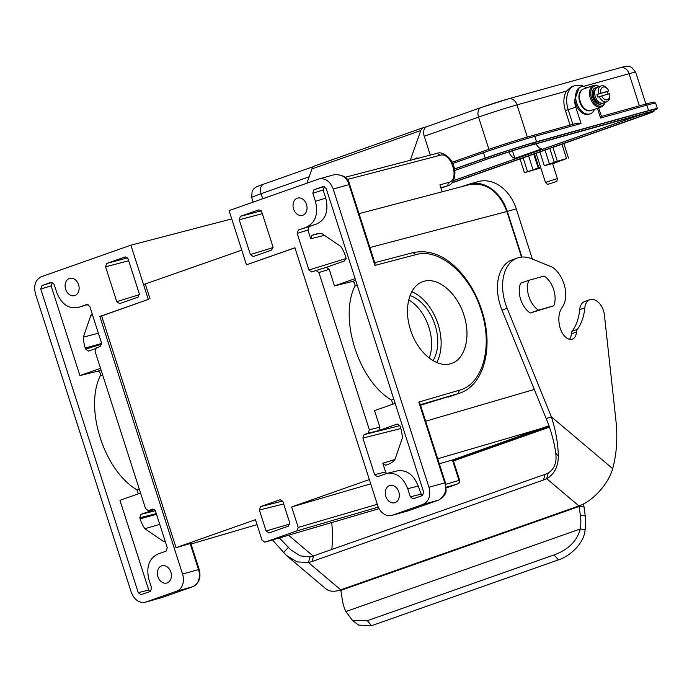 <?xml version="1.0" encoding="UTF-8"?>
<svg xmlns="http://www.w3.org/2000/svg" width="692" height="692" viewBox="0 0 692 692"><rect width="100%" height="100%" fill="white"/><g stroke="black" fill="none" stroke-linecap="round" stroke-linejoin="round"><path stroke-width="1.04" d="M453.442 460.95L549.491 427.12M532.373 259.05L516.267 208.88A38.449 29.349 -105.6 0 0 478.25 181.598L469.271 184.098A38.449 29.349 -105.6 0 0 467.835 184.548L462.247 186.52M521.958 257.052L507.288 211.38A38.449 29.349 -105.6 0 0 469.271 184.098M453.243 460.353L545.902 427.717A38.449 29.349 -105.6 0 0 549.188 426.255M442.153 191.805L439.922 184.859L448.719 182.42C460.249 180.128 451.149 151.496 440.103 155.285L347.125 179.522M521.517 257.095L506.89 211.518C498.785 191.191 486.398 182.204 469.73 184.548L359.018 213.664M453.078 459.825L549.007 425.727M452.43 459.946L453.07 459.791L459.644 480.274L458.995 480.421L452.43 459.946L439.325 463.778M446.228 487.246L457.819 483.855A2.846 1.834 70.6 0 0 457.879 483.838A2.846 1.834 70.6 0 0 458.191 483.665M459.644 480.274A2.846 2.846 0 0 1 457.879 483.838L446.245 487.929L457.819 483.855A2.846 2.188 -106.3 0 0 458.995 480.421L445.821 484.27M99.864 316.469L148.296 299.411L130.892 245.184L41.39 276.713C35.422 279.724 33.458 285.45 35.474 293.884L131.22 592.11C134.309 599.817 139.005 603.19 145.311 602.222L176.642 591.202A14.247 10.873 -105.6 0 0 182.55 574.031L99.864 316.469L101.638 315.976L176.028 547.675L255.46 519.692L262.034 540.167L264.872 542.182L297.032 530.851L298.217 527.416L377.287 504.304M176.028 547.675L190.802 543.376L199.166 569.438L182.55 574.031M130.892 245.184L231.733 218.897M65.654 289.291A8.979 6.851 74.4 0 1 69.71 278.366A8.979 6.851 74.4 0 1 78.585 284.732A8.979 6.851 74.4 0 1 74.528 295.657A8.979 6.851 74.4 0 1 65.654 289.291M157.923 576.67A8.979 6.851 74.4 0 1 161.98 565.753A8.979 6.851 74.4 0 1 170.855 572.12A8.979 6.851 74.4 0 1 166.789 583.045A8.979 6.851 74.4 0 1 157.923 576.67M119.673 303.615L116.749 301.634L105.582 266.844L106.758 263.41L125.304 256.888L128.098 258.912L139.265 293.702L138.08 297.136L119.673 303.615M41.944 285.571L40.759 289.005L138.253 592.655L141.021 594.688L150.415 591.383L151.6 587.949L148.988 579.818C145.96 567.163 148.918 558.582 157.854 554.058L166.071 551.169L167.256 547.735L155.501 511.128L152.733 509.096L148.33 510.635L145.545 508.603L95.064 351.354L96.249 347.92L100.349 346.476L101.534 343.042L89.787 306.444L86.924 304.428L78.179 307.499C68.603 309.194 61.45 304.177 56.718 292.439L54.106 284.3L51.243 282.293L41.944 285.571L52.272 282.405L51.096 285.839L79.909 375.592L97.702 371.189C99.795 371.595 100.651 373.144 100.262 375.817C84.164 408.453 104.129 470.638 136.852 489.763L138.374 493.811M148.296 299.411L101.638 315.976M143.538 284.576L241.767 250.132M145.32 284.109L150.069 298.918M369.346 479.582L291.643 506.951L298.217 527.416M294.956 247.874L246.482 264.82L294.922 247.762L377.616 505.324A14.247 10.873 -105.6 0 0 391.698 515.428A14.247 10.873 -105.6 0 0 392.234 515.263L423.028 504.407C428.988 501.397 430.96 495.671 428.945 487.237L333.198 189.011C330.11 181.313 325.422 177.939 319.116 178.899L229.069 210.602L246.482 264.82M289.68 522.668L288.495 526.102L268.937 532.996L266.1 530.98L259.379 510.03L260.555 506.596L280.182 499.693L282.95 501.726L289.68 522.668M447.975 185.715L440.994 188.172L447.966 185.715C455.128 183.804 456.14 171.867 453.77 166.244C452.378 158.537 442.3 150.968 437.318 153.252L345.1 177.29L437.18 153.295L440.103 155.285M374.943 265.408L375.038 263.548L349.65 184.479L349.01 184.626L374.943 265.408L415.866 254.647L412.942 252.658L374.761 262.7L412.942 252.658M410.555 329.937C403.419 308.641 409.188 286.038 422.855 281.687C437.033 276.125 456.954 292.353 463.908 315.128C471.044 336.433 465.284 359.036 451.608 363.387C437.43 368.948 417.51 352.721 410.555 329.937M418.816 402.061L444.757 482.852L445.397 482.705L420.018 403.635L418.816 402.061L459.393 390.202C482.904 384.328 493.275 346.19 481.122 310.353C470.153 274.188 438.988 247.58 415.866 254.647M420.528 405.235L459.773 393.134M420.355 404.699L459.765 393.134C482.757 385.626 492.886 350.913 483.639 316.702C480.871 305.994 476.71 296.012 471.148 286.739C465.725 277.76 459.462 270.278 452.352 264.292C440.051 253.748 426.955 249.864 413.081 252.623M370.713 483.838L291.643 506.951M385.833 496.389A8.979 6.851 74.4 0 1 389.89 485.464A8.979 6.851 74.4 0 1 398.765 491.83A8.979 6.851 74.4 0 1 394.708 502.755A8.979 6.851 74.4 0 1 385.833 496.389M293.564 209.01A8.979 6.851 74.4 0 1 297.629 198.085A8.979 6.851 74.4 0 1 306.495 204.451A8.979 6.851 74.4 0 1 302.439 215.376A8.979 6.851 74.4 0 1 293.564 209.01M272.907 246.62L271.722 250.054L253.246 256.568L250.392 254.552L239.224 219.771L240.401 216.337L258.946 209.814L261.74 211.839L272.907 246.62M324.479 186.52L323.147 190.006L325.759 198.137C328.786 210.792 325.837 219.373 316.893 223.897L298.347 229.96L297.162 233.394L308.917 269.992L311.772 271.999L316.01 270.511L318.874 272.518L369.355 429.767L368.17 433.201L364.07 434.645L362.885 438.079L374.632 474.686L385.574 471.927L386.629 473.51M306.565 227.062C315.5 222.547 318.458 213.958 315.431 201.311L312.819 193.172L314.004 189.738L324.332 186.572M407.7 488.682C403.185 477.324 396.257 472.238 386.923 473.432L397.433 470.837C406.775 469.634 413.695 474.721 418.21 486.087L407.7 488.682L410.313 496.821L413.081 498.854L422.475 495.55L423.66 492.124L326.166 188.466L323.302 186.459L314.004 189.738M386.923 473.432L377.408 476.719L374.632 474.686M334.374 174.687C342.237 174.323 347.116 177.636 349.01 184.626L333.198 189.011M428.945 487.237L444.757 482.852C447.283 489.616 445.302 495.342 438.823 500.031L423.028 504.407M316.071 270.494L326.339 267.346L329.202 269.352L334.513 285.9L352.306 281.497C354.399 281.912 355.255 283.452 354.875 286.133C338.769 318.77 358.733 380.955 391.456 400.071L392.978 404.128M395.158 403.358L374.554 410.615L379.865 427.163L378.688 430.597L368.17 433.201M355.117 278.642L334.513 285.9M316.893 223.897L309.108 226.639L307.923 230.073L310.717 238.775L311.902 235.341L313.744 234.692A31.045 23.692 74.4 0 1 315.37 234.199A31.045 23.692 74.4 0 1 322.204 233.801L340.836 246.473A31.045 23.692 74.4 0 1 345.593 256.351L345.939 257.424L344.754 260.858L326.304 267.354M418.21 486.087L421.843 495.775M385.574 471.927L382.788 463.233L394.959 459.471M382.788 463.233L385.643 465.24L387.546 464.574A31.045 23.692 -105.6 0 0 394.803 459.912L402.337 438.036A31.045 23.692 -105.6 0 0 400.434 427.154L400.088 426.082L397.32 424.049L378.688 430.597M411.775 291.704A43.302 27.939 70.6 0 1 438.062 324.237A43.302 27.939 -109.4 0 1 436.713 362.539M432.924 360.627A38.458 24.808 -109.4 0 0 435.052 325.076A38.458 24.808 70.6 0 0 410.01 295.562M408.687 299.887A38.458 24.808 70.6 0 1 428.884 327.247A38.458 24.808 -109.4 0 1 429.178 358.084M145.839 602.049L162.032 597.533A2.846 1.834 -109.4 0 1 161.963 597.551L192.592 586.764L176.642 591.202M138.253 592.655L148.763 590.051L119.95 500.299L140.554 493.041M148.763 590.051L149.783 591.608M165.267 541.533A31.045 23.692 74.4 0 1 163.485 541.395L144.862 528.731A31.045 23.692 74.4 0 1 140.095 518.853L139.758 517.78L140.934 514.346L154.48 509.58M92.226 314.047A31.045 23.692 -105.6 0 0 90.886 315.284L83.351 337.168A31.045 23.692 -105.6 0 0 85.263 348.05L85.6 349.123L88.464 351.129L95.28 348.733M79.909 375.592L100.513 368.334M90.886 315.284L92.494 314.877M83.351 337.168L98.376 333.207M163.485 541.395L165.068 540.919M144.862 528.731L159.74 524.337M415.191 159.022L415.01 158.459L417.138 157.863L417.328 158.468M417.138 157.863L415.053 158.598M454.506 169.09L487.722 157.387A34.185 1.133 -17.8 0 1 533.636 142.786L645.688 111.602A34.185 1.133 -17.8 0 1 653.603 109.829L654.035 111.187A34.185 1.133 -17.8 0 1 642.764 115.72L451.919 182.939M454.471 168.917L485.239 158.079A38.181 1.263 -17.8 0 1 536.516 141.774L648.568 110.59A38.181 1.263 -17.8 0 1 657.4 108.609A38.181 1.263 -17.8 0 1 653.776 110.365M540.763 167.793L527.529 171.581L523.126 157.863M561.921 144.195L566.523 158.529L554.223 162.179L565.053 159.16M554.223 162.179L549.82 148.46M557.302 161.089L552.899 147.37M648.568 110.59L646.821 105.167L600.552 118.047L601.434 116.394L645.359 104.172A1.427 1.09 74.4 0 1 646.821 105.167A38.181 1.263 -17.8 0 1 655.661 103.186L654.416 102.165C652.824 102.485 657.305 101.023 645.411 104.155L601.434 116.394L598.684 107.822M594.497 109.293A14.247 9.186 -109.4 0 1 590.241 113.817L589.117 114.215A14.247 9.186 -109.4 0 1 575.519 103.246A14.247 9.186 -109.4 0 1 574.723 99.838A15.674 10.112 70.6 0 0 575.822 107.208L581.046 123.479L577.344 123.107L533.368 135.347A1.427 1.09 74.4 0 1 534.769 136.359L581.046 123.479M590.241 113.817A14.247 9.186 -109.4 0 1 576.644 102.849A14.247 9.186 70.6 0 1 580.778 86.941L579.239 87.486L574.723 99.838M586.928 87.797A14.247 9.186 70.6 0 0 580.778 86.941M424.248 136.246L478.561 117.112A8.546 5.51 -109.4 0 1 481.035 107.571L426.73 126.705A8.546 5.51 -109.4 0 0 424.248 136.246L430.303 155.086M314.817 165.89A8.546 5.51 70.6 0 0 314.592 165.959L423.409 127.631A8.546 5.51 70.6 0 1 423.642 127.553L426.843 126.662M423.409 127.631A8.546 5.51 70.6 0 0 420.779 130.546L311.962 168.883A8.546 5.51 70.6 0 1 314.592 165.959M410.304 160.293L420.779 130.546M540.807 167.914L524.449 172.663L520.047 158.944M527.529 171.581L524.449 172.663M566.523 158.529L552.649 163.805M559.992 160.57L560.113 160.942A14.247 0.476 162.2 0 1 560.087 160.985L565.07 159.229M560.113 160.942A14.247 0.476 162.2 0 0 549.439 163.883L545.028 150.138M552.579 163.563L544.31 165.691L549.439 163.883M540.712 167.62A14.247 0.476 162.2 0 1 533.013 169.67L540.642 167.395M544.31 165.691L539.898 151.955M538.86 167.663L534.432 153.875M538.151 167.862L533.74 154.117M533.013 169.67L528.601 155.925M552.458 163.2L557.389 178.562L545.452 182.394L536.11 153.287M556.818 181.442L547.597 184.401L556.818 181.442L557.389 178.571M586.695 87.668L581.669 85.471L574.369 85.791L571.255 86.889L566.402 91.145A21.366 13.788 -109.4 0 0 565.399 110.616L568.175 109.639L572.889 124.344M570.061 125.131L565.399 110.616M306.928 183.172L311.962 168.883M582.552 89.484A11.288 7.283 70.6 0 0 579.723 101.897A11.288 7.283 -109.4 0 0 590.034 110.729M583.365 107.364A10.544 6.799 -109.4 0 1 583.209 107.182A10.544 6.799 -109.4 0 1 580.181 101.767A10.544 6.799 -109.4 0 1 579.455 96.525A10.544 6.799 -109.4 0 1 579.463 96.283M604.894 102.459A11.392 7.353 -109.4 0 1 601.21 106.931L591.15 110.478A11.392 7.353 -109.4 0 1 583.538 107.554A11.392 7.353 -109.4 0 1 580.268 101.707A11.392 7.353 -109.4 0 1 579.472 96.032A11.392 7.353 -109.4 0 1 583.572 88.983L593.632 85.436A11.392 7.353 -109.4 0 1 599.307 86.604M601.21 106.931A11.392 7.353 -109.4 0 1 590.328 98.16A11.392 7.353 -109.4 0 1 593.632 85.436M604.704 102.528A10.544 6.799 -109.4 0 1 598.156 105.824A10.544 6.799 -109.4 0 1 591.478 97.797A10.544 6.799 -109.4 0 1 592.136 87.936A10.544 6.799 -109.4 0 1 599.116 86.673M601.08 103.947A8.546 5.51 -109.4 0 1 600.872 104.034A8.546 5.51 -109.4 0 1 592.715 97.451A8.546 5.51 -109.4 0 1 595.198 87.91A8.546 5.51 -109.4 0 1 595.405 87.841M602.447 103.212A8.546 5.51 -109.4 0 1 601.287 103.886A8.546 5.51 -109.4 0 1 593.13 97.304A8.546 5.51 70.6 0 1 595.604 87.763L595.198 87.91M596.937 87.555A8.546 5.51 70.6 0 0 595.604 87.763M600.007 102.701A7.119 4.593 -109.4 0 1 594.013 97.053A7.119 4.593 70.6 0 1 595.354 89.484M603.294 103.03A8.408 5.424 -109.4 0 1 595.267 96.551A8.408 5.424 70.6 0 1 597.706 87.175L601.201 85.946A8.408 5.424 70.6 0 0 598.398 93.948L596.962 94.458A8.408 5.424 -109.4 0 0 597.326 95.833A8.408 5.424 -109.4 0 0 597.836 97.165L599.272 96.664A8.408 5.424 -109.4 0 0 606.78 101.793L603.294 103.03M608.104 94.112A8.408 5.424 -109.4 0 0 607.784 92.918A8.408 5.424 -109.4 0 0 607.273 91.586L608.856 90.946A6.695 4.316 70.6 0 0 607.472 88.844L606.815 88.1A8.408 5.424 70.6 0 0 601.201 85.946M607.273 91.586L596.962 94.458M609.851 95.608A6.695 4.316 -109.4 0 1 606.607 99.907A6.695 4.316 -109.4 0 1 601.59 95.928L609.73 93.662A6.695 4.316 -109.4 0 1 609.851 95.608L609.808 96.595A8.408 5.424 -109.4 0 1 606.78 101.793M601.59 95.928L599.272 96.664M608.856 90.946L598.398 93.948M607.472 88.844A6.695 4.316 70.6 0 0 602.403 87.417A6.695 4.316 70.6 0 0 600.717 93.212M454.739 170.517L488.163 158.745A34.185 1.133 -17.8 0 1 534.077 144.144L646.129 112.96A34.185 1.133 -17.8 0 1 654.035 111.187M494.918 156.582L490.818 158.01A29.912 0.995 -17.8 0 1 530.998 145.233L643.041 114.042A29.912 0.995 -17.8 0 1 649.97 112.493A29.912 0.995 -17.8 0 1 640.1 116.455L452.144 182.662M641.199 114.561A29.912 0.995 -17.8 0 1 639.668 115.097L453.364 180.724M508.957 151.937A8.546 5.51 -109.4 0 0 514.883 158.347L541.568 148.944A8.546 5.51 -109.4 0 1 536.162 143.789M514.883 158.347L512.461 150.821M528.826 280.303L544.18 276.03A19.947 12.863 70.6 0 1 553.756 305.847L530.193 313.018A19.947 12.863 -109.4 0 1 520.618 283.192L528.826 280.303A19.947 12.863 70.6 0 0 538.402 310.128L530.193 313.018M553.756 305.847L538.402 310.128M279.369 537.926L290.839 549.872L300.216 555.858L310.077 556.887A37.039 20.942 -164 0 0 313.614 555.875L545.106 474.331A37.039 20.942 -164 0 0 548.263 472.991L546.645 478.639C554.318 474.383 558.21 466.806 558.323 455.924C558.003 443.096 555.676 430.052 551.325 416.783L507.158 308.338A41.027 26.469 -109.4 0 1 517.4 257.995A41.027 26.469 -109.4 0 1 531.577 258.73L551.264 266.731A14.247 9.186 -109.4 0 1 554.5 268.781A24.791 15.994 -109.4 0 1 562.146 307.421A22.793 14.705 70.6 0 0 560.07 327.783A14.247 9.186 70.6 0 0 566.013 337.48A11.392 7.353 70.6 0 0 572.336 339.158A11.392 7.353 70.6 0 0 576.436 332.03A5.7 3.676 -109.4 0 1 577.275 329.392A52.704 34.003 70.6 0 0 584.818 307.819A14.247 9.186 -109.4 0 1 589.895 299.705A14.247 9.186 -109.4 0 1 604.384 314.851L615.88 420.053A113.964 73.516 -109.4 0 1 612.679 468.657L612.394 469.617A35.612 18.303 130.2 0 1 578.936 505.938L580.415 515.384A35.612 25.915 97 0 1 580.277 528.982L585.129 529.57C584.23 544.059 568.72 556.826 558.401 559.88L371.552 625.698L358.577 625.092L352.574 620.516L345.888 611.546A35.612 25.915 97 0 1 342.237 599.281L340.758 589.835A35.612 18.303 130.2 0 1 325.845 588.797L286.237 555.313M569.499 339.296A11.392 7.353 70.6 0 0 571.307 333.838A5.7 3.676 -109.4 0 1 572.137 331.2A52.704 34.003 70.6 0 0 579.688 309.627A14.247 9.186 -109.4 0 1 584.757 301.513L589.895 299.705M612.679 468.657L551.325 416.783L546.187 418.591L502.02 310.146A41.027 26.469 -109.4 0 1 512.27 259.803L517.4 257.995M548.263 472.991C554.413 468.986 556.922 462.412 555.78 453.269C554.197 441.885 550.996 430.329 546.187 418.591M272.475 539.95L286.237 555.304L297.058 561.878L308.468 562.535A37.039 20.942 -164 0 0 312.005 561.523L543.488 479.98A37.039 20.942 -164 0 0 546.645 478.639L578.936 505.938L340.758 589.835L308.468 562.535L310.077 556.887M345.888 611.546L580.277 528.982C577.05 541.032 568.34 549.673 554.136 554.898L367.296 620.715L352.574 620.516M583.235 504.087A7.69 4.965 -109.4 0 1 584.048 507.028L585.259 515.972A35.612 25.915 97 0 1 585.129 529.57M331.814 549.465A113.964 73.516 70.6 0 0 331.745 522.555M507.288 211.38L516.267 208.88M545.902 427.717L549.361 426.756M297.032 530.851L378.29 507.098M264.872 542.182L379.069 508.663L264.958 542.156M191.001 543.998L257.043 524.614L191.009 544.024M440.839 187.714L447.516 185.863L448.719 182.42M459.393 390.202L458.208 393.636L448.39 397.096M369.9 247.537L506.89 211.518M425.658 421.212L534.319 389.449M437.716 458.761L545.737 427.189M408.341 510.765A2.846 1.834 -109.4 0 1 408.263 510.791A2.846 1.834 -109.4 0 1 408.193 510.817A14.247 10.873 74.4 0 1 407.657 510.99L438.901 500.005A2.846 1.834 -109.4 0 1 438.823 500.031L408.193 510.817L392.234 515.263M439.005 499.961A2.846 1.834 -109.4 0 1 438.91 499.996C443.97 496.614 446.366 493.379 446.089 490.273L445.397 482.705M250.392 254.552L273.08 247.563M262.32 213.655L239.224 219.771M261.221 210.826L240.401 216.337M329.202 269.352L318.874 272.518M379.865 427.163L369.355 429.767M308.917 269.992L346.112 258.514M324.436 235.323L310.717 238.775M297.162 233.394L307.923 230.073M298.347 229.96L309.108 226.639M325.759 198.137L315.431 201.311M312.819 193.172L323.147 190.006M410.313 496.821L420.822 494.218M400.85 428.53L362.885 438.079M399.915 425.632L364.07 434.645M391.456 400.071L393.834 399.241M354.875 286.133L357.254 285.294M352.306 281.497L355.653 280.321M318.355 233.714L311.902 235.341M313.744 234.692L317.048 233.861M190.144 543.54L198.509 569.594A14.247 10.873 74.4 0 1 192.592 586.764A2.846 1.834 -109.4 0 0 192.67 586.738L162.032 597.533M192.774 586.695A2.846 1.834 -109.4 0 1 192.67 586.738C199.088 583.468 201.251 577.708 199.166 569.438M259.379 510.03L283.668 503.949M260.555 506.596L282.665 501.06M289.853 524.008L266.1 530.98M127.579 257.9L106.758 263.41M116.749 301.634L139.438 294.636M128.677 260.728L105.582 266.844M155.345 510.722L140.934 514.346M40.759 289.005L51.096 285.839M88.014 304.454L78.646 307.343M101.049 370.004L97.702 371.189M102.65 374.978L100.262 375.817M139.23 488.924L136.852 489.763M85.6 349.123L101.715 344.158M85.263 348.05L101.646 343.466M140.095 518.853L156.504 514.26M156.305 513.62L139.758 517.78M452.706 163.502L483.5 152.655A1.427 0.917 70.6 0 1 483.916 151.072C497.79 146.159 521.465 138.625 533.368 135.347A1.427 1.09 74.4 0 0 533.307 135.364A36.754 1.22 -17.8 0 0 483.95 151.055A1.427 0.917 70.6 0 0 483.916 151.072L452.101 162.274L483.881 151.081M533.42 135.329L577.24 123.133M485.239 158.079L483.5 152.655A38.181 1.263 -17.8 0 1 534.769 136.359L536.516 141.774M600.552 118.047L597.412 108.272M574.369 85.791A21.366 13.788 70.6 0 0 568.175 109.639L575.822 107.208M584.013 86.24L629.063 73.698A28.632 0.952 -17.8 0 1 635.688 72.219L645.904 104.025M635.688 72.219L631.675 67.332C628.665 66.285 628.275 65.359 620.612 67.634A8.546 6.522 -105.6 0 1 629.063 73.698L639.382 105.833M488.907 149.334L478.561 117.112A28.632 0.952 -17.8 0 1 517.01 104.89L566.402 91.145M620.612 67.634L508.559 98.826A8.546 6.522 -105.6 0 1 517.01 104.89L527.347 137.068M508.559 98.826L481.035 107.571A8.546 5.51 -109.4 0 1 481.269 107.502A20.085 0.666 -17.8 0 1 508.239 98.921M253.16 202.116L251.672 197.505A28.632 0.952 -17.8 0 1 261.118 193.708L309.177 176.78M313.467 166.599L263.6 184.167A8.546 5.51 -109.4 0 0 261.118 193.708L262.735 198.742M251.672 197.505L252.113 191.174L254.05 188.553C256.879 186.615 254.102 187.705 263.6 184.167A8.546 5.51 -109.4 0 1 263.825 184.098M487.722 157.387L488.163 158.745M533.636 142.786L534.077 144.144M645.688 111.602L646.129 112.96M640.1 116.455L639.668 115.097M640.403 114.777A28.632 0.952 -17.8 0 1 638.872 115.322L453.407 180.655M638.872 115.322A8.546 5.51 -109.4 0 1 637.972 115.452M579.688 309.627L584.818 307.819M572.137 331.2L577.275 329.392M571.307 333.838L576.436 332.03M502.02 310.146L507.158 308.338M555.78 453.269L558.323 455.924M288.201 547.528L283.391 552.761M313.614 555.875L312.005 561.523M545.106 474.331L543.488 479.98M558.401 559.88L554.136 554.898M371.552 625.698L367.296 620.715M288.555 535.227L313.156 556.031M341.018 590.337L579.195 506.44L584.048 507.028M585.259 515.972L580.415 515.384M391.698 515.428L407.657 510.99M319.116 178.899L334.911 174.522C343.786 174.851 348.699 178.173 349.65 184.479M326.339 267.346L316.01 270.511M145.311 602.222L161.435 597.724M88.022 304.463L78.179 307.499M547.597 184.401L545.46 182.403M568.495 158.079L563.824 143.521M579.455 96.525L579.472 96.032M657.4 108.609L655.661 103.186"/></g></svg>
